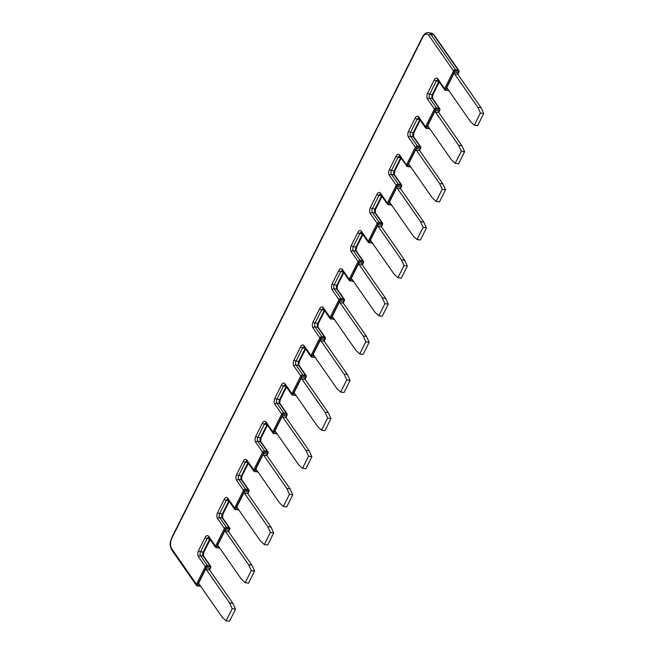 <?xml version="1.0" encoding="UTF-8"?>
<svg xmlns="http://www.w3.org/2000/svg" width="654" height="654" viewBox="0 0 654 654"><rect width="100%" height="100%" fill="white"/><g stroke="black" fill="none" stroke-linecap="round" stroke-linejoin="round"><path stroke-width="0.98" d="M426.449 227.894L423.792 222.074L400.591 188.744A1.218 0.679 -81.7 0 1 400.6 187.06L397.256 186.57L389.032 203.002A1.218 0.679 98.3 0 1 389.694 202.503A1.218 0.679 98.3 0 1 390.013 202.715L413.214 236.045L417.031 239.552L420.375 240.034L426.449 227.894L423.113 227.404L417.031 239.552M217.202 546.139A1.218 0.679 98.3 0 1 217.864 545.632A1.218 0.679 98.3 0 1 218.183 545.853L241.383 579.182L245.209 582.689L251.283 570.541L248.618 564.721L225.426 531.391A1.218 0.679 -81.7 0 1 225.426 529.707L217.202 546.139L218.518 546.335M209.664 570.01L206.329 569.52A1.218 0.679 -81.7 0 1 206.337 567.836L209.672 568.326A1.218 0.679 -81.7 0 0 209.664 570.01L232.865 603.34L229.529 602.849L232.195 608.67L235.53 609.16L232.865 603.34M206.337 567.836L198.105 584.267A1.218 0.679 98.3 0 1 198.767 583.76A1.218 0.679 98.3 0 1 199.086 583.981L222.286 617.311L226.112 620.809L229.448 621.3L235.53 609.16M362.406 265.001L359.071 264.51A1.218 0.679 -81.7 0 1 359.079 262.826L362.414 263.309A1.218 0.679 -81.7 0 0 362.406 265.001L385.607 298.322L382.271 297.84L384.928 303.66L378.854 315.8L382.189 316.291L388.272 304.143L385.607 298.322M442.881 183.946L419.68 150.616A1.218 0.679 -81.7 0 1 419.688 148.932L416.353 148.442L408.121 164.882A1.218 0.679 98.3 0 1 408.783 164.375A1.218 0.679 98.3 0 1 409.102 164.595L432.302 197.917L436.128 201.424L439.463 201.914L445.546 189.766L442.881 183.946L439.545 183.455L442.21 189.276L436.128 201.424M416.353 148.442A1.218 0.679 -81.7 0 0 416.345 150.134L439.545 183.455M454.538 72.193L446.306 88.625A1.218 0.679 98.3 0 1 446.968 88.118A1.218 0.679 98.3 0 1 447.287 88.339L470.488 121.669L474.314 125.167L480.396 113.028L477.731 107.207L454.53 73.877A1.218 0.679 -81.7 0 1 454.538 72.193L457.874 72.684A1.218 0.679 -81.7 0 0 457.865 74.368L481.066 107.697L477.731 107.207M328.324 412.707L305.124 379.377A1.218 0.679 -81.7 0 1 305.132 377.693L301.796 377.203L293.572 393.634A1.218 0.679 98.3 0 1 294.235 393.128A1.218 0.679 98.3 0 1 294.553 393.348L317.746 426.678L321.572 430.177L324.907 430.667L330.989 418.527L328.324 412.707L324.989 412.216L327.654 418.037L330.989 418.527M423.113 227.404L420.448 221.583L397.256 188.254A1.218 0.679 -81.7 0 1 397.256 186.57M343.309 303.121L339.974 302.638A1.218 0.679 -81.7 0 1 339.982 300.946L343.317 301.437A1.218 0.679 -81.7 0 0 343.309 303.121L366.51 336.45L363.174 335.968L365.839 341.78L359.757 353.928L363.093 354.419L369.175 342.271L366.51 336.45M245.209 582.689L248.545 583.172L254.619 571.032L251.283 570.541M311.901 456.647L309.236 450.835L286.035 417.505A1.218 0.679 -81.7 0 1 286.043 415.813L282.708 415.331L274.476 431.763A1.218 0.679 98.3 0 1 275.138 431.256A1.218 0.679 98.3 0 1 275.457 431.476L298.657 464.806L302.483 468.305L305.819 468.795L311.901 456.647L308.565 456.165L302.483 468.305M244.514 493.263A1.218 0.679 -81.7 0 1 244.522 491.579L247.858 492.07A1.218 0.679 -81.7 0 0 247.85 493.754L244.514 493.263L267.715 526.593L270.38 532.413L264.298 544.561L267.633 545.044L273.715 532.904L271.05 527.083L247.85 493.754M273.715 532.904L270.38 532.413M244.522 491.579L236.29 508.019A1.218 0.679 98.3 0 1 236.952 507.512A1.218 0.679 98.3 0 1 237.271 507.725L260.472 541.054L264.298 544.561M359.079 262.826L350.846 279.258A1.218 0.679 98.3 0 1 351.509 278.751A1.218 0.679 98.3 0 1 351.827 278.972L375.028 312.301L378.854 315.8M404.695 260.202L381.495 226.873A1.218 0.679 -81.7 0 1 381.503 225.189L378.167 224.698L369.935 241.13A1.218 0.679 98.3 0 1 370.597 240.623A1.218 0.679 98.3 0 1 370.916 240.844L394.117 274.173L397.943 277.672L401.278 278.163L407.36 266.023L404.695 260.202L401.36 259.712L404.025 265.532L407.36 266.023M225.426 529.707L228.769 530.198A1.218 0.679 -81.7 0 0 228.761 531.882L251.962 565.211L248.618 564.721M254.619 571.032L251.962 565.211M350.086 380.399L347.421 374.579L324.221 341.249A1.218 0.679 -81.7 0 1 324.229 339.565L320.893 339.074L312.661 355.514A1.218 0.679 98.3 0 1 313.323 355.008A1.218 0.679 98.3 0 1 313.642 355.22L336.843 388.55L340.669 392.057L344.004 392.539L350.086 380.399L346.751 379.909L340.669 392.057M346.751 379.909L344.086 374.088L320.885 340.759A1.218 0.679 -81.7 0 1 320.893 339.074M321.572 430.177L327.654 418.037M226.112 620.809L232.195 608.67M428.198 126.467L451.391 159.797L455.217 163.296L461.299 151.156L458.634 145.335L435.433 112.006A1.218 0.679 -81.7 0 1 435.441 110.322L427.217 126.753A1.218 0.679 98.3 0 1 427.88 126.247A1.218 0.679 98.3 0 1 428.198 126.467M445.546 189.766L442.21 189.276M283.386 506.433L286.73 506.924L292.804 494.776L289.469 494.293L286.804 488.473L263.603 455.143A1.218 0.679 -81.7 0 1 263.611 453.459L255.387 469.891A1.218 0.679 98.3 0 1 256.049 469.384A1.218 0.679 98.3 0 1 256.368 469.605L279.56 502.934L283.386 506.433L289.469 494.293M206.329 569.52L229.529 602.849M339.982 300.946L331.75 317.386A1.218 0.679 98.3 0 1 332.42 316.879A1.218 0.679 98.3 0 1 332.731 317.1L355.931 350.43L359.757 353.928M339.974 302.638L363.174 335.968M474.314 125.167L477.649 125.658L483.731 113.518L480.396 113.028M301.796 377.203A1.218 0.679 -81.7 0 0 301.788 378.887L324.989 412.216M435.441 110.322L438.777 110.804A1.218 0.679 -81.7 0 0 438.777 112.496L435.433 112.006M455.217 163.296L458.552 163.786L464.634 151.638L461.969 145.817L438.777 112.496M388.272 304.143L384.928 303.66M369.175 342.271L365.839 341.78M263.611 453.459L266.946 453.941A1.218 0.679 -81.7 0 0 266.946 455.625L290.139 488.955L286.804 488.473M292.804 494.776L290.139 488.955M308.565 456.165L305.9 450.344L282.7 417.015A1.218 0.679 -81.7 0 1 282.708 415.331M483.731 113.518L481.066 107.697M464.634 151.638L461.299 151.156M397.943 277.672L404.025 265.532M378.167 224.698A1.218 0.679 -81.7 0 0 378.159 226.382L401.36 259.712M359.071 264.51L382.271 297.84M271.05 527.083L267.715 526.593M309.236 450.835L305.9 450.344M347.421 374.579L344.086 374.088M423.792 222.074L420.448 221.583M461.969 145.817L458.634 145.335M389.032 203.002L390.34 203.198M247.923 462.705L245.307 462.321A1.627 0.687 -153.4 0 1 243.321 461.201L236.74 474.346A1.627 0.687 26.6 0 0 238.718 475.474L241.391 475.859L247.956 462.754M246.811 461.135A2.845 1.578 -81.7 0 0 245.307 462.321L238.718 475.474A2.845 1.578 98.3 0 0 238.702 479.407L241.375 479.791A2.845 1.578 98.3 0 1 241.391 475.859A1.627 0.687 26.6 0 0 242.193 475.654L248.357 463.343M419.68 150.616L416.345 150.134M274.476 431.763L275.792 431.959M285.97 417.383L287.106 415.102L287.049 413.72A1.627 1.161 145.2 0 1 287.049 414.84L286.705 415.208A0.809 0.58 145.2 0 0 286.37 414.456L283.697 414.064A0.809 0.58 -34.8 0 0 282.7 414.62L273.813 432.368A0.809 0.58 -34.8 0 0 274.149 433.128L276.822 433.52A0.809 0.45 98.3 0 1 276.168 433.708M286.705 415.208L285.847 416.925M293.572 393.634L294.88 393.831M257.978 471.926L254.619 471.591A0.809 0.45 98.3 0 1 254.406 471.444A1.627 1.161 -34.8 0 1 253.736 471.06L254.619 471.591A0.809 0.45 98.3 0 0 255.06 471.256L257.725 471.64A0.809 0.45 98.3 0 1 257.079 471.836M350.846 279.258L352.163 279.446M236.29 508.019L237.606 508.207M282.7 414.62L281.711 414.056L274.893 404.27A1.627 1.161 -34.8 0 1 276.887 403.15L279.56 403.543L286.37 413.328L283.705 412.944L276.887 403.15A2.845 1.578 98.3 0 1 276.904 399.218L283.493 386.073A2.845 1.578 -81.7 0 1 284.989 384.887L285.103 385.018A1.627 1.161 -34.8 0 1 285.103 383.89A4.464 2.485 -81.7 0 0 281.506 384.944A1.627 0.687 26.6 0 0 283.493 386.073L286.1 386.457M273.813 432.368L272.824 431.812L281.711 414.056A1.627 1.161 -34.8 0 1 283.705 412.944A0.809 0.45 -81.7 0 1 283.697 414.064M255.06 471.256A0.809 0.58 -34.8 0 1 254.725 470.496L253.727 469.932L246.918 460.146A4.464 2.485 -81.7 0 0 243.321 461.201M246.852 461.144L253.736 471.06A1.627 1.161 -34.8 0 1 253.727 469.932L262.614 452.184L255.804 442.398A4.464 2.485 98.3 0 1 255.828 436.218L262.409 423.073A4.464 2.485 -81.7 0 1 266.006 422.018L272.824 431.812A1.627 1.161 -34.8 0 0 272.824 432.932L273.707 433.463A0.809 0.45 98.3 0 1 273.495 433.316A1.627 1.161 -34.8 0 1 272.824 432.932L266.006 423.138A1.627 1.161 -34.8 0 1 266.006 422.018M255.804 442.398A1.627 1.161 -34.8 0 1 257.799 441.278L264.608 451.064L267.282 451.456A0.809 0.45 98.3 0 1 267.273 452.576A0.809 0.58 145.2 0 1 267.617 453.336L266.75 455.053M255.828 436.218A1.627 0.687 26.6 0 0 257.815 437.346A2.845 1.578 98.3 0 0 257.799 441.278L260.464 441.671L267.282 451.456A1.627 1.161 145.2 0 1 267.952 451.84A1.627 1.161 145.2 0 1 267.952 452.969L267.617 453.336M408.121 164.882L409.437 165.07M255.387 469.891L256.695 470.079M264.608 452.192A0.809 0.58 145.2 0 0 263.611 452.748L262.614 452.184A1.627 1.161 145.2 0 1 264.608 451.064A0.809 0.45 98.3 0 1 264.608 452.192L267.273 452.576M263.611 452.748L254.725 470.496M400.591 188.744L397.256 188.254M324.221 341.249L320.885 340.759M312.661 355.514L313.977 355.702M369.935 241.13L371.251 241.326M228.761 531.882L225.426 531.391M446.306 88.625L447.622 88.821M331.75 317.386L333.066 317.574M427.217 126.753L428.525 126.941M457.865 74.368L454.53 73.877M381.495 226.873L378.159 226.382M198.105 584.267L199.421 584.463M266.946 455.625L263.603 455.143M228.687 531.759L229.431 529.585A0.809 0.58 145.2 0 0 229.088 528.833A0.809 0.45 98.3 0 0 229.096 527.713L222.278 517.919A1.627 1.161 -34.8 0 1 222.957 518.311L229.767 528.097L229.775 529.217A1.627 1.161 145.2 0 0 229.767 528.097A1.627 1.161 145.2 0 0 229.096 527.713L226.423 527.32A1.627 1.161 145.2 0 0 224.436 528.44L217.618 518.647A1.627 1.161 145.2 0 1 219.613 517.527A2.845 1.578 98.3 0 1 219.63 513.594L222.295 513.987A2.845 1.578 98.3 0 0 222.278 517.919L219.613 517.527L226.423 527.32A0.809 0.45 98.3 0 1 226.423 528.44A0.809 0.58 145.2 0 0 225.426 529.004L216.539 546.752A0.809 0.58 -34.8 0 0 216.875 547.504L219.548 547.897A0.809 0.45 98.3 0 1 218.894 548.085M229.431 529.585L228.573 531.301M226.423 528.44L229.088 528.833M246.918 461.266A1.627 1.161 -34.8 0 1 246.918 460.146M286.035 417.505L282.7 417.015M305.124 379.377L301.788 378.887M247.784 493.639L248.921 491.358L248.863 489.969A1.627 1.161 145.2 0 1 248.863 491.097L248.52 491.465A0.809 0.58 145.2 0 0 248.185 490.704L245.512 490.312A0.809 0.58 -34.8 0 0 244.514 490.876L243.525 490.312L236.715 480.526A1.627 1.161 -34.8 0 1 238.702 479.407L245.52 489.192A1.627 1.161 -34.8 0 0 243.525 490.312L234.639 508.06L227.821 498.274A4.464 2.485 -81.7 0 0 224.232 499.321A1.627 0.687 -153.4 0 0 226.21 500.449L219.63 513.594A1.627 0.687 26.6 0 1 217.643 512.466L224.232 499.321M454.53 71.49L453.541 70.926A1.627 1.161 -34.8 0 1 455.536 69.806L430.872 34.376A9.336 5.199 98.3 0 0 428.435 32.7L431.109 33.092L434.215 35.153L458.879 70.583A1.627 1.161 145.2 0 1 458.879 71.703L458.536 72.071A0.809 0.58 145.2 0 0 458.201 71.319L455.527 70.926A0.809 0.58 -34.8 0 0 454.53 71.49L445.644 89.238A0.809 0.58 -34.8 0 0 445.979 89.99L448.652 90.383A0.809 0.45 98.3 0 1 447.998 90.571M458.536 72.071L457.677 73.788M398.253 185.303A0.809 0.45 -81.7 0 0 398.253 184.183L391.444 174.397L394.109 174.782A1.627 1.161 -34.8 0 1 394.787 175.174L401.597 184.959A1.627 1.161 145.2 0 1 401.605 186.079L401.262 186.447A0.809 0.58 145.2 0 0 400.918 185.695L398.253 185.303A0.809 0.58 -34.8 0 0 397.256 185.867L388.37 203.615L387.372 203.051L380.563 193.265A4.464 2.485 -81.7 0 0 376.966 194.312L370.385 207.457A1.627 0.687 26.6 0 0 372.363 208.585L375.036 208.978L381.601 195.873M391.435 204.767A0.809 0.58 -34.8 0 1 391.378 204.759L388.705 204.367A0.809 0.58 -34.8 0 1 388.37 203.615M401.262 186.447L400.395 188.164M293.989 366.142A4.464 2.485 98.3 0 1 294.014 359.962A1.627 0.687 26.6 0 0 296 361.09A2.845 1.578 98.3 0 0 295.984 365.022L298.649 365.414A1.627 1.161 -34.8 0 1 299.328 365.799L306.137 375.592L306.137 376.712A1.627 1.161 145.2 0 0 306.137 375.592A1.627 1.161 145.2 0 0 305.467 375.208L302.794 374.816A1.627 1.161 145.2 0 0 300.799 375.936L293.989 366.142A1.627 1.161 -34.8 0 1 295.984 365.022L302.794 374.816A0.809 0.45 98.3 0 1 302.794 375.936A0.809 0.58 145.2 0 0 301.796 376.5L292.902 394.248A0.809 0.58 -34.8 0 0 293.245 395L295.91 395.392A0.809 0.45 98.3 0 1 295.256 395.58M305.058 379.255L306.203 376.982L304.936 378.797M305.794 377.08A0.809 0.58 145.2 0 0 305.459 376.328L302.794 375.936M274.893 404.27A4.464 2.485 98.3 0 1 274.925 398.09A1.627 0.687 26.6 0 0 276.904 399.218L279.577 399.61A1.627 0.687 26.6 0 0 280.378 399.406L286.542 387.086M244.514 490.876L235.628 508.624A0.809 0.58 -34.8 0 0 235.971 509.376L238.636 509.768A0.809 0.45 98.3 0 1 237.982 509.965M248.52 491.465L247.662 493.181M378.159 223.995L377.17 223.431L370.36 213.637A1.627 1.161 -34.8 0 1 372.347 212.517L379.165 222.311A0.809 0.45 98.3 0 1 379.156 223.431A0.809 0.58 145.2 0 0 378.159 223.995L369.273 241.743A0.809 0.58 -34.8 0 0 369.616 242.495L372.281 242.887A0.809 0.45 98.3 0 1 371.627 243.075M381.568 195.824L378.952 195.44L372.363 208.585A2.845 1.578 98.3 0 0 372.347 212.517L375.02 212.91A1.627 1.161 -34.8 0 1 375.69 213.294L382.508 223.088A1.627 1.161 145.2 0 1 382.508 224.208L381.307 226.292M382.165 224.575A0.809 0.58 145.2 0 0 381.83 223.823L379.156 223.431M359.071 262.115L358.081 261.551L351.263 251.765A1.627 1.161 -34.8 0 1 353.258 250.646A2.845 1.578 98.3 0 1 353.274 246.713L355.94 247.106A2.845 1.578 98.3 0 0 355.923 251.038L362.741 260.823L360.068 260.431L353.258 250.646L355.923 251.038A1.627 1.161 145.2 0 1 356.602 251.422L363.411 261.216A1.627 1.161 145.2 0 1 363.42 262.336L363.076 262.704A0.809 0.58 145.2 0 0 362.733 261.952L360.068 261.559A0.809 0.58 -34.8 0 0 359.071 262.115L350.184 279.863L349.187 279.299L342.377 269.513A4.464 2.485 -81.7 0 0 338.78 270.568L332.199 283.713A1.627 0.687 26.6 0 0 334.186 284.842L336.851 285.234L343.415 272.121M353.25 281.016A0.809 0.58 -34.8 0 1 353.193 281.016L350.519 280.623A0.809 0.58 -34.8 0 1 350.184 279.863M363.076 262.704L362.218 264.42M320.885 338.371L319.896 337.807L313.078 328.022A1.627 1.161 -34.8 0 1 315.073 326.902L317.746 327.286A1.627 1.161 -34.8 0 1 318.416 327.679L325.234 337.464A1.627 1.161 145.2 0 1 325.234 338.584L324.891 338.96A0.809 0.58 145.2 0 0 324.556 338.2L321.882 337.807A0.809 0.58 -34.8 0 0 320.885 338.371L311.999 356.119A0.809 0.58 -34.8 0 0 312.334 356.871L315.007 357.264A0.809 0.45 98.3 0 1 314.353 357.452M324.891 338.96L324.032 340.669M206.329 567.124L205.34 566.568L198.53 556.775A1.627 1.161 -34.8 0 1 200.516 555.655L203.19 556.047A1.627 1.161 -34.8 0 1 203.86 556.431L210.678 566.225A1.627 1.161 145.2 0 1 210.678 567.345L210.335 567.713A0.809 0.58 145.2 0 0 209.999 566.961L207.326 566.568A0.809 0.58 145.2 0 0 206.329 567.124L197.443 584.88A0.809 0.58 145.2 0 0 197.786 585.632L200.451 586.025A0.809 0.45 98.3 0 1 199.797 586.213M210.335 567.713L209.476 569.43M435.441 109.61L434.444 109.046L427.634 99.261A1.627 1.161 -34.8 0 1 429.629 98.141L436.439 107.926A0.809 0.45 98.3 0 1 436.439 109.055A0.809 0.58 145.2 0 0 435.441 109.61L426.555 127.358L425.558 126.794L418.748 117.009A4.464 2.485 -81.7 0 0 415.151 118.063L408.57 131.209A1.627 0.687 26.6 0 0 410.548 132.337L413.222 132.729A1.627 0.687 26.6 0 0 414.023 132.517L420.187 120.205M429.621 128.511A0.809 0.58 -34.8 0 1 429.555 128.503L426.89 128.119A0.809 0.58 -34.8 0 1 426.555 127.358M427.634 99.261A4.464 2.485 98.3 0 1 427.659 93.081A1.627 0.687 26.6 0 0 429.645 94.209A2.845 1.578 98.3 0 0 429.629 98.141L432.294 98.533A1.627 1.161 -34.8 0 1 432.973 98.918L439.782 108.711A1.627 1.161 145.2 0 1 439.782 109.831L438.581 111.916M439.447 110.199A0.809 0.58 145.2 0 0 439.104 109.447L436.439 109.055M312.334 356.871A0.809 0.45 98.3 0 1 311.68 357.068A1.627 1.161 -34.8 0 1 311.01 356.675A1.627 1.161 -34.8 0 1 311.01 355.555L319.896 337.807A1.627 1.161 -34.8 0 1 321.891 336.687L315.073 326.902A2.845 1.578 98.3 0 1 315.089 322.97L321.67 309.816A1.627 0.687 -153.4 0 1 319.692 308.688L313.103 321.842A1.627 0.687 26.6 0 0 315.089 322.97L317.762 323.354L324.319 310.249M324.286 310.2L321.67 309.816A2.845 1.578 -81.7 0 1 323.174 308.631M416.345 147.739L415.355 147.175L408.546 137.389A1.627 1.161 -34.8 0 1 410.532 136.269L413.205 136.661A1.627 1.161 -34.8 0 1 413.876 137.046L420.694 146.831A1.627 1.161 145.2 0 1 420.694 147.959L420.35 148.327A0.809 0.58 145.2 0 0 420.015 147.567L417.342 147.183A0.809 0.58 145.2 0 0 416.345 147.739L407.458 165.487A0.809 0.58 145.2 0 0 407.794 166.239L410.467 166.631A0.809 0.45 98.3 0 1 409.813 166.827M420.35 148.327L419.492 150.044M342.271 270.511A2.845 1.578 -81.7 0 0 340.767 271.696L334.186 284.842A2.845 1.578 98.3 0 0 334.169 288.774L336.835 289.166A1.627 1.161 145.2 0 1 337.505 289.55L344.323 299.336L344.323 300.464A1.627 1.161 145.2 0 0 344.323 299.336A1.627 1.161 145.2 0 0 343.652 298.952L340.979 298.559A1.627 1.161 145.2 0 0 338.985 299.679L332.175 289.894A1.627 1.161 -34.8 0 1 334.169 288.774L340.979 298.559A0.809 0.45 98.3 0 1 340.971 299.687A0.809 0.58 145.2 0 0 339.982 300.243L331.087 317.991A0.809 0.58 -34.8 0 0 331.431 318.751L334.096 319.136A0.809 0.45 98.3 0 1 333.442 319.332M343.244 303.006L344.38 300.726L343.121 302.549M343.979 300.832A0.809 0.58 145.2 0 0 343.644 300.072L340.971 299.687M391.378 204.759A0.809 0.45 98.3 0 1 390.724 204.947M381.429 226.75L382.565 224.477L382.508 223.088A1.627 1.161 145.2 0 0 381.83 222.695L375.02 212.91A2.845 1.578 98.3 0 1 375.036 208.978A1.627 0.687 26.6 0 0 375.837 208.773L382.01 196.453M369.273 241.743L368.284 241.179L377.17 223.431A1.627 1.161 145.2 0 1 379.165 222.311L381.83 222.695A0.809 0.45 98.3 0 1 381.83 223.823M356.602 251.422C356.054 250.883 356.103 249.378 356.749 246.901A1.627 0.687 26.6 0 1 355.94 247.106L362.504 234.001M362.332 264.878L363.477 262.597L363.411 261.216A1.627 1.161 145.2 0 0 362.741 260.823A0.809 0.45 -81.7 0 1 362.733 261.952M360.068 261.559A0.809 0.45 -81.7 0 0 360.068 260.431A1.627 1.161 -34.8 0 0 358.081 261.551L349.187 279.299A1.627 1.161 -34.8 0 0 349.195 280.427L342.377 270.633A1.627 1.161 -34.8 0 1 342.377 269.513M353.274 246.713L359.855 233.568A1.627 0.687 -153.4 0 1 357.877 232.44L351.288 245.585A1.627 0.687 26.6 0 0 353.274 246.713M362.471 233.952L359.855 233.568A2.845 1.578 -81.7 0 1 361.36 232.383M248.185 490.704A0.809 0.45 -81.7 0 0 248.185 489.584A1.627 1.161 145.2 0 1 248.863 489.969L242.045 480.183A1.627 1.161 145.2 0 0 241.375 479.791L248.185 489.584L245.52 489.192A0.809 0.45 -81.7 0 1 245.512 490.312M235.628 508.624L234.639 508.06A1.627 1.161 -34.8 0 0 234.639 509.18L227.829 499.394A1.627 1.161 -34.8 0 1 227.821 498.274M235.971 509.376A0.809 0.45 98.3 0 1 235.317 509.572A1.627 1.161 -34.8 0 1 234.639 509.18L238.89 510.055M222.957 518.311C222.409 517.772 222.458 516.259 223.104 513.782A1.627 0.687 26.6 0 1 222.295 513.987L228.859 500.882M228.826 500.833L226.21 500.449A2.845 1.578 -81.7 0 1 227.715 499.264L227.829 499.394M397.256 185.867L396.267 185.303L389.449 175.509A4.464 2.485 98.3 0 1 389.473 169.337L396.062 156.183A4.464 2.485 98.3 0 1 399.651 155.137L406.469 164.922A1.627 1.161 145.2 0 0 406.469 166.042A1.627 1.161 145.2 0 0 407.148 166.435A0.809 0.45 98.3 0 0 407.352 166.582L410.72 166.917M417.342 147.183A0.809 0.45 -81.7 0 0 417.35 146.055A1.627 1.161 145.2 0 0 415.355 147.175L406.469 164.922L407.458 165.487M408.546 137.389A4.464 2.485 98.3 0 1 408.57 131.209M438.842 81.448L436.226 81.063L429.645 94.209L432.31 94.601A2.845 1.578 98.3 0 0 432.294 98.533L439.112 108.319L436.439 107.926A1.627 1.161 145.2 0 0 434.444 109.046L425.558 126.794A1.627 1.161 -34.8 0 0 425.566 127.922L426.449 128.454A0.809 0.45 98.3 0 1 426.236 128.307A1.627 1.161 -34.8 0 1 425.566 127.922L418.748 118.129A1.627 1.161 -34.8 0 1 418.748 117.009M427.659 93.081L434.24 79.935A4.464 2.485 -81.7 0 1 437.837 78.881L444.655 88.674L453.541 70.926L428.877 35.496A7.709 4.292 98.3 0 0 422.672 37.311L171.838 538.217A7.709 4.292 -81.7 0 0 171.798 548.886L196.453 584.316A1.627 1.161 145.2 0 0 196.453 585.436A1.627 1.161 145.2 0 0 197.132 585.821A0.809 0.45 98.3 0 0 197.345 585.968L200.704 586.303M207.326 566.568A0.809 0.45 -81.7 0 0 207.334 565.448A1.627 1.161 145.2 0 0 205.34 566.568L196.453 584.316L197.443 584.88M198.53 556.775A4.464 2.485 98.3 0 1 198.554 550.594L205.135 537.449A4.464 2.485 -81.7 0 1 208.732 536.394L215.542 546.188L224.436 528.44L225.426 529.004M217.618 518.647A4.464 2.485 98.3 0 1 217.643 512.466M236.715 480.526A4.464 2.485 98.3 0 1 236.74 474.346M274.925 398.09L281.506 384.944M301.796 376.5L300.799 375.936L291.913 393.683L285.103 383.89M294.014 359.962L300.595 346.816A4.464 2.485 -81.7 0 1 304.192 345.77L311.01 355.555L311.999 356.119M313.078 328.022A4.464 2.485 98.3 0 1 313.103 321.842M339.982 300.243L338.985 299.679L330.098 317.427L323.289 307.642A4.464 2.485 -81.7 0 0 319.692 308.688M332.175 289.894A4.464 2.485 98.3 0 1 332.199 283.713M351.263 251.765A4.464 2.485 98.3 0 1 351.288 245.585M369.616 242.495A0.809 0.45 98.3 0 1 368.962 242.683A1.627 1.161 -34.8 0 1 368.284 242.299A1.627 1.161 -34.8 0 1 368.284 241.179L361.466 231.385A4.464 2.485 -81.7 0 0 357.877 232.44M370.36 213.637A4.464 2.485 98.3 0 1 370.385 207.457M400.518 188.622L401.662 186.349L401.597 184.959A1.627 1.161 145.2 0 0 400.927 184.575L398.253 184.183A1.627 1.161 -34.8 0 0 396.267 185.303L387.372 203.051A1.627 1.161 -34.8 0 0 387.381 204.171L388.263 204.702A0.809 0.45 98.3 0 1 388.051 204.563A1.627 1.161 -34.8 0 1 387.381 204.171L380.563 194.385A1.627 1.161 -34.8 0 1 380.563 193.265M324.147 341.135L325.291 338.854L325.234 337.464A1.627 1.161 145.2 0 0 324.556 337.08L317.746 327.286A2.845 1.578 98.3 0 1 317.762 323.354A1.627 0.687 26.6 0 0 318.563 323.15L324.727 310.838M380.456 194.254A2.845 1.578 -81.7 0 0 378.952 195.44A1.627 0.687 -153.4 0 1 376.966 194.312M388.705 204.367A0.809 0.45 98.3 0 1 388.263 204.702L391.632 205.045M389.473 169.337A1.627 0.687 26.6 0 0 391.46 170.465L394.125 170.849A2.845 1.578 98.3 0 0 394.109 174.782L400.927 184.575A0.809 0.45 -81.7 0 1 400.918 185.695M400.689 157.745L394.125 170.849A1.627 0.687 26.6 0 0 394.934 170.645L401.098 158.333M407.794 166.239A0.809 0.45 98.3 0 1 407.352 166.582L399.659 156.257A1.627 1.161 145.2 0 1 399.651 155.137M419.786 119.617L413.222 132.729A2.845 1.578 98.3 0 0 413.205 136.661L420.015 146.447L417.35 146.055L410.532 136.269A2.845 1.578 98.3 0 1 410.548 132.337L417.138 119.192A1.627 0.687 -153.4 0 1 415.151 118.063M419.615 150.502L420.751 148.221L420.694 146.831A1.627 1.161 145.2 0 0 420.015 146.447A0.809 0.45 -81.7 0 1 420.015 147.567M429.555 128.503A0.809 0.45 98.3 0 1 428.901 128.699M426.89 128.119A0.809 0.45 98.3 0 1 426.449 128.454L429.809 128.789M438.703 112.374L439.848 110.093L439.782 108.711A1.627 1.161 145.2 0 0 439.112 108.319A0.809 0.45 98.3 0 1 439.104 109.447M293.245 395A0.809 0.45 98.3 0 1 292.591 395.188A1.627 1.161 -34.8 0 1 291.913 394.803A1.627 1.161 -34.8 0 1 291.913 393.683L292.902 394.248M438.875 81.488L432.31 94.601A1.627 0.687 26.6 0 0 433.111 94.397L439.284 82.077M418.642 118.006A2.845 1.578 -81.7 0 0 417.138 119.192L419.754 119.568M437.771 79.878L437.714 79.862A2.845 1.578 -81.7 0 0 436.226 81.063A1.627 0.687 -153.4 0 1 434.24 79.935M445.979 89.99A0.809 0.45 98.3 0 1 445.325 90.178A1.627 1.161 -34.8 0 1 444.655 89.794A1.627 1.161 -34.8 0 1 444.655 88.674L445.644 89.238M448.906 90.661L444.655 89.794L437.837 80.009A1.627 1.161 -34.8 0 1 437.837 78.881M396.062 156.183A1.627 0.687 26.6 0 0 398.041 157.312A2.845 1.578 98.3 0 1 399.545 156.126M389.449 175.509A1.627 1.161 -34.8 0 1 391.444 174.397A2.845 1.578 98.3 0 1 391.46 170.465L398.041 157.312L400.657 157.696M209.599 569.887L210.735 567.615L210.678 566.225A1.627 1.161 145.2 0 0 209.999 565.833L203.19 556.047A2.845 1.578 98.3 0 1 203.206 552.115L209.771 539.01M209.999 566.961A0.809 0.45 -81.7 0 0 209.999 565.833L207.334 565.448L200.516 555.655A2.845 1.578 98.3 0 1 200.533 551.723L203.206 552.115A1.627 0.687 26.6 0 0 204.007 551.911L210.179 539.591M431.109 33.092A9.336 5.199 98.3 0 1 433.545 34.768L458.201 70.191L455.536 69.806A0.809 0.45 -81.7 0 1 455.527 70.926M434.215 35.153A1.627 1.161 145.2 0 0 433.545 34.768L430.872 34.376A1.627 1.161 145.2 0 0 428.877 35.496M457.8 74.245L458.936 71.973L458.879 70.583A1.627 1.161 145.2 0 0 458.201 70.191A0.809 0.45 -81.7 0 1 458.201 71.319M428.435 32.7C426.228 32.373 424.266 33.73 422.558 36.779A1.627 0.687 26.6 0 0 422.672 37.311M171.838 538.217A1.627 0.687 -153.4 0 1 171.724 537.686L422.558 36.779M171.798 548.886A1.627 1.161 145.2 0 0 171.798 550.006C168.781 543.67 170.555 541.7 171.724 537.686M197.786 585.632A0.809 0.45 98.3 0 1 197.345 585.968L196.453 585.436L171.798 550.006M198.554 550.594A1.627 0.687 26.6 0 0 200.533 551.723L207.122 538.577A1.627 0.687 -153.4 0 1 205.135 537.449M209.738 538.961L207.122 538.577A2.845 1.578 -81.7 0 1 208.626 537.392L208.732 537.523A1.627 1.161 -34.8 0 1 208.732 536.394M216.875 547.504A0.809 0.45 98.3 0 1 216.221 547.7A1.627 1.161 -34.8 0 1 215.55 547.308A1.627 1.161 -34.8 0 1 215.542 546.188L216.539 546.752M267.012 424.577L264.396 424.201L257.815 437.346L260.48 437.739A2.845 1.578 98.3 0 0 260.464 441.671A1.627 1.161 -34.8 0 1 261.142 442.055L267.952 451.84L268.017 453.23L266.873 455.511M267.045 424.626L260.48 437.739A1.627 0.687 26.6 0 0 261.281 437.534L267.453 425.214M286.37 414.456A0.809 0.45 -81.7 0 0 286.37 413.328A1.627 1.161 145.2 0 1 287.049 413.72L280.231 403.927C279.683 403.387 279.732 401.883 280.378 399.406M286.141 386.506L279.577 399.61A2.845 1.578 98.3 0 0 279.56 403.543A1.627 1.161 -34.8 0 1 280.231 403.927M305.197 348.329L302.581 347.944L296 361.09L298.665 361.482A2.845 1.578 98.3 0 0 298.649 365.414L305.467 375.208A0.809 0.45 98.3 0 1 305.459 376.328M305.23 348.378L298.665 361.482A1.627 0.687 26.6 0 0 299.467 361.278L305.639 348.958M324.556 338.2A0.809 0.45 -81.7 0 0 324.556 337.08L321.891 336.687A0.809 0.45 -81.7 0 1 321.882 337.807M331.431 318.751A0.809 0.45 98.3 0 1 330.777 318.939A1.627 1.161 -34.8 0 1 330.098 318.555A1.627 1.161 -34.8 0 1 330.098 317.427L331.087 317.991M334.349 319.422L330.098 318.555L323.289 308.762A1.627 1.161 -34.8 0 1 323.289 307.642M337.505 289.55C336.965 289.011 337.014 287.507 337.652 285.021A1.627 0.687 26.6 0 1 336.851 285.234A2.845 1.578 98.3 0 0 336.835 289.166L343.652 298.952A0.809 0.45 98.3 0 1 343.644 300.072M361.409 232.391L361.474 232.513A1.627 1.161 -34.8 0 1 361.466 231.385M350.519 280.623A0.809 0.45 98.3 0 1 349.865 280.811A1.627 1.161 -34.8 0 1 349.195 280.427L352.751 281.351A0.809 0.45 98.3 0 1 352.539 281.204M353.193 281.016A0.809 0.45 98.3 0 1 352.751 281.351L353.446 281.294M343.383 272.072L340.767 271.696A1.627 0.687 -153.4 0 1 338.78 270.568M304.126 346.767L304.069 346.751A2.845 1.578 -81.7 0 0 302.581 347.944A1.627 0.687 -153.4 0 1 300.595 346.816M304.069 346.751L304.192 346.89A1.627 1.161 -34.8 0 1 304.192 345.77M274.149 433.128A0.809 0.45 98.3 0 1 273.707 433.463L277.075 433.798M265.941 423.015L265.884 422.999A2.845 1.578 -81.7 0 0 264.396 424.201A1.627 0.687 -153.4 0 1 262.409 423.073M375.69 213.294C375.151 212.763 375.2 211.25 375.837 208.773M372.535 243.165L368.284 242.299L361.474 232.513M356.749 246.901L362.913 234.582M223.104 513.782L229.268 501.463M394.787 175.174C394.239 174.634 394.288 173.122 394.934 170.645M413.876 137.046C413.336 136.506 413.377 135.002 414.023 132.517M296.164 395.67L291.913 394.803L285.103 385.018M432.973 98.918C432.425 98.378 432.474 96.874 433.111 94.397M219.801 548.175L215.55 547.308L208.732 537.523M203.86 556.431C203.32 555.892 203.369 554.388 204.007 551.911M242.045 480.183C241.506 479.644 241.555 478.131 242.193 475.654M261.142 442.055C260.594 441.515 260.644 440.011 261.281 437.534M299.328 365.799C298.78 365.267 298.829 363.755 299.467 361.278M315.261 357.55L311.01 356.675L304.192 346.89M318.416 327.679C317.869 327.139 317.918 325.627 318.563 323.15M337.652 285.021L343.824 272.71"/></g></svg>

